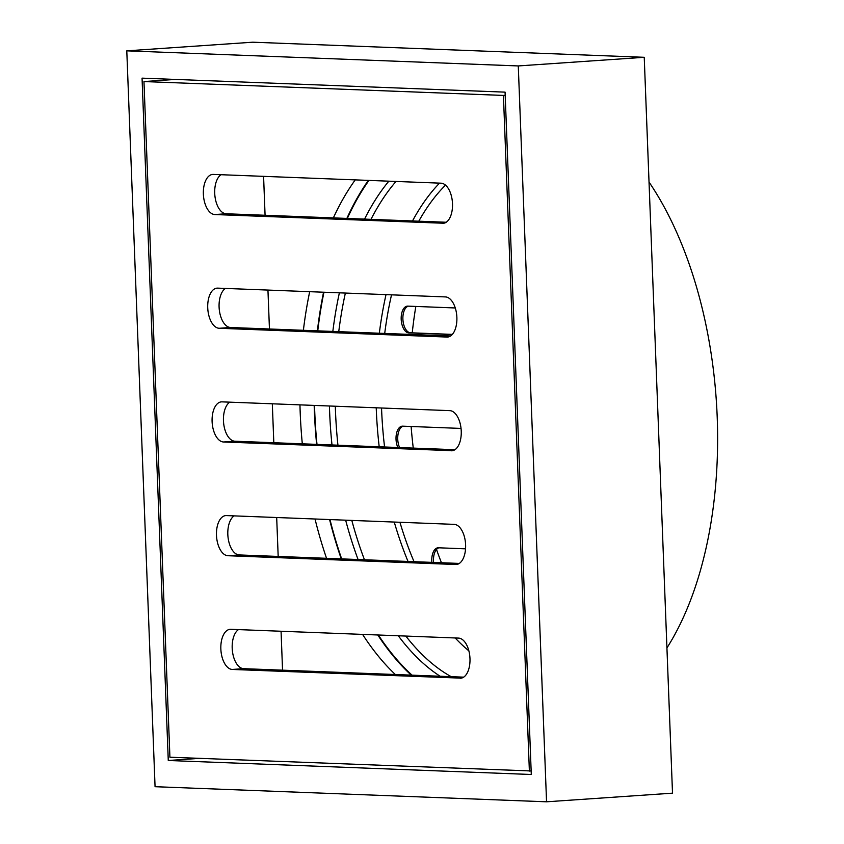 <?xml version="1.0" encoding="UTF-8"?>
<svg xmlns="http://www.w3.org/2000/svg" width="844" height="844" viewBox="0 0 844 844"><rect width="100%" height="100%" fill="white"/><g stroke="black" fill="none" stroke-linecap="round" stroke-linejoin="round"><path stroke-width="1.27" d="M408.338 306.15A13.409 7.09 -93.9 0 0 402.957 320.224A13.409 7.09 -93.9 0 0 410.522 332.779L452.363 334.393M438.943 547.809A13.409 7.09 -93.9 0 0 433.616 562.442M403.168 426.188A13.409 7.09 -93.9 0 0 399.613 447.573M455.264 307.965L407.8 306.129A13.409 7.09 -93.9 0 0 407.388 306.14A13.409 7.09 -93.9 0 0 401.206 319.623A13.409 7.09 -93.9 0 0 408.823 332.895L452.205 334.562M465.55 548.832L438.405 547.788A13.409 7.09 -93.9 0 0 437.994 547.788A13.409 7.09 -93.9 0 0 431.896 562.368M461.035 428.425L402.63 426.167A13.409 7.09 -93.9 0 0 402.229 426.178A13.409 7.09 -93.9 0 0 396.458 433.742A13.409 7.09 -93.9 0 0 397.83 447.499M412.062 675.158A289.207 153.049 86.1 0 1 378.334 634.994M341.672 558.897A289.207 153.049 86.1 0 1 329.972 519.577M316.996 444.387A289.207 153.049 86.1 0 1 314.728 411.366A289.207 153.049 86.1 0 1 314.538 405.426M317.755 330.859A289.207 153.049 86.1 0 1 323.948 292.235M347.338 218.438A289.207 153.049 86.1 0 1 368.965 180.416M440.125 676.244A275.629 145.864 86.1 0 1 398.284 635.764M358.078 559.519A275.629 145.864 86.1 0 1 345.65 520.178M331.998 444.967A275.629 145.864 86.1 0 1 329.424 405.996M332.831 331.439A275.629 145.864 86.1 0 1 339.383 292.826M364.555 219.102A275.629 145.864 86.1 0 1 388.841 181.175M175.141 79.42L143.965 81.562L169.918 757.216L531.15 770.962M505.197 95.298L503.425 95.425L529.378 771.078M442.594 223.333A20.108 10.645 -93.9 0 0 443.195 223.322A20.108 10.645 -93.9 0 0 452.468 203.109A20.108 10.645 -93.9 0 0 441.053 183.19L213.279 174.413A20.108 10.645 -93.9 0 0 212.667 174.423A20.108 10.645 -93.9 0 0 203.393 194.637A20.108 10.645 -93.9 0 0 214.819 214.545L443.796 223.249M446.212 222.257L226.16 213.764L214.819 214.545M221.012 174.708A20.108 10.645 -93.9 0 0 215.02 196.789A20.108 10.645 -93.9 0 0 226.16 213.764M225.38 288.437A20.108 10.645 -93.9 0 0 219.387 310.518A20.108 10.645 -93.9 0 0 230.539 327.493L219.187 328.274A20.108 10.645 -93.9 0 1 207.761 308.366A20.108 10.645 -93.9 0 1 217.035 288.142A20.108 10.645 -93.9 0 1 217.647 288.131L445.421 296.919A20.108 10.645 -93.9 0 1 456.847 316.827A20.108 10.645 -93.9 0 1 447.563 337.051A20.108 10.645 -93.9 0 1 446.961 337.051L219.187 328.274M450.58 335.975L230.539 327.493M451.329 450.78A20.108 10.645 -93.9 0 0 451.941 450.77A20.108 10.645 -93.9 0 0 461.214 430.556A20.108 10.645 -93.9 0 0 449.789 410.638L222.014 401.86A20.108 10.645 -93.9 0 0 221.413 401.871A20.108 10.645 -93.9 0 0 212.129 422.084A20.108 10.645 -93.9 0 0 223.554 441.992L452.532 450.696M454.948 449.704L234.906 441.222L223.554 441.992M229.747 402.155A20.108 10.645 -93.9 0 0 223.755 424.237A20.108 10.645 -93.9 0 0 234.906 441.222M454.156 524.367L226.382 515.578A20.108 10.645 -93.9 0 0 225.781 515.589A20.108 10.645 -93.9 0 0 216.507 535.813A20.108 10.645 -93.9 0 0 227.922 555.721L455.697 564.509A20.108 10.645 -93.9 0 0 456.309 564.499A20.108 10.645 -93.9 0 0 465.582 544.274A20.108 10.645 -93.9 0 0 454.156 524.367M459.315 563.433L239.274 554.941L227.922 555.721M234.115 515.884A20.108 10.645 -93.9 0 0 228.123 537.966A20.108 10.645 -93.9 0 0 239.274 554.941M460.064 678.228A20.108 10.645 -93.9 0 0 460.676 678.217A20.108 10.645 -93.9 0 0 469.95 658.004A20.108 10.645 -93.9 0 0 458.524 638.096L230.75 629.308A20.108 10.645 -93.9 0 0 230.148 629.318A20.108 10.645 -93.9 0 0 220.875 649.532A20.108 10.645 -93.9 0 0 232.29 669.45L461.278 678.143M463.683 677.152L243.642 668.67L232.29 669.45M238.483 629.603A20.108 10.645 -93.9 0 0 232.49 651.684A20.108 10.645 -93.9 0 0 243.642 668.67M143.965 81.562L503.425 95.425M644.236 57.297L672.51 793.16L546.553 801.8L155.064 786.703L126.79 50.84L252.746 42.2L644.236 57.297L518.279 65.938L546.553 801.8M126.79 50.84L518.279 65.938M142.056 78.144L505.071 92.144L531.287 774.497L168.272 760.497L142.056 78.144M441.454 562.737A278.815 147.552 86.1 0 1 436.496 549.455M413.265 448.101A278.815 147.552 86.1 0 1 411.123 426.494M412.241 332.842A278.815 147.552 86.1 0 1 415.828 306.446M649.025 182.061A299.936 158.725 86.1 0 1 717.21 417.284A299.936 158.725 86.1 0 1 666.929 647.939M168.272 760.497L199.437 758.355M282.55 670.168L281.063 631.249M278.182 556.439L276.684 517.52M273.815 442.72L272.317 403.801M269.447 328.991L267.949 290.072M265.079 215.273L263.581 176.354M395.351 674.514A289.882 153.408 86.1 0 1 362.582 634.393M326.544 558.306A289.882 153.408 86.1 0 1 315.023 518.997M302.31 443.817A289.882 153.408 86.1 0 1 299.958 404.867M303.386 330.299A289.882 153.408 86.1 0 1 309.685 291.686M333.359 217.9A289.882 153.408 86.1 0 1 355.24 179.888M411.239 675.126A289.882 153.408 86.1 0 1 377.785 634.973M341.261 558.876A289.882 153.408 86.1 0 1 329.593 519.566M316.648 444.366A289.882 153.408 86.1 0 1 314.179 405.415M317.386 330.848A289.882 153.408 86.1 0 1 323.558 292.214M346.863 218.427A289.882 153.408 86.1 0 1 368.364 180.394M414.035 561.682A256.302 135.641 86.1 0 1 399.929 522.278M384.569 446.993A256.302 135.641 86.1 0 1 381.541 408.011M384.716 333.443A256.302 135.641 86.1 0 1 391.532 294.841M418.782 221.202A256.302 135.641 86.1 0 1 445.516 185.142M468.863 650.851A260.817 138.026 86.1 0 1 455.169 637.958M408.021 561.45A260.817 138.026 86.1 0 1 394.253 522.056M379.199 446.782A260.817 138.026 86.1 0 1 376.224 407.8M379.336 333.232A260.817 138.026 86.1 0 1 386.014 294.63M412.505 220.959A260.817 138.026 86.1 0 1 439.534 183.137M451.192 676.666A272.211 144.06 86.1 0 1 405.827 636.059M364.471 559.772A272.211 144.06 86.1 0 1 351.811 520.421M337.938 445.189A272.211 144.06 86.1 0 1 335.321 406.228M338.75 331.671A272.211 144.06 86.1 0 1 345.375 293.058M370.98 219.356A272.211 144.06 86.1 0 1 395.994 181.46M410.522 332.779L408.823 332.895M448.164 336.978L446.961 337.051M456.91 564.425L455.697 564.509"/></g></svg>
